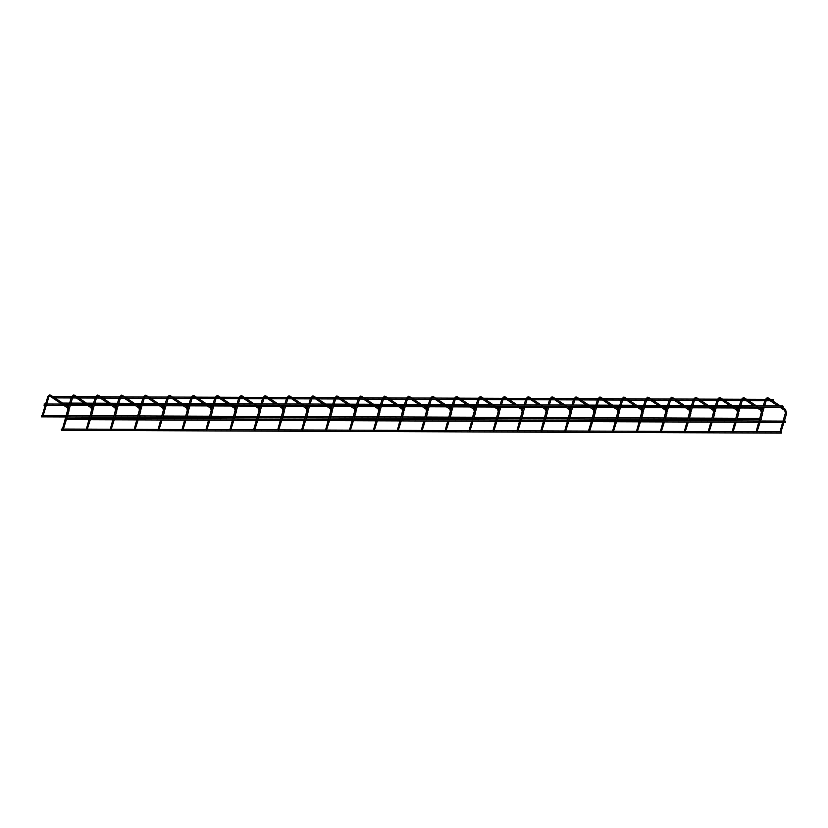 <?xml version="1.0" encoding="UTF-8"?>
<svg xmlns="http://www.w3.org/2000/svg" width="828" height="828" viewBox="0 0 828 828"><rect width="100%" height="100%" fill="white"/><g stroke="black" fill="none" stroke-linecap="round" stroke-linejoin="round"><path stroke-width="1.24" d="M761.543 411.744L759.793 418.285M783.961 422.394L780.835 432.278M782.626 422.383L780.038 431.761M41.793 416.474L41.4 415.573L41.793 416.474M761.211 418.368L761.532 419.258L760.828 419.641M53.696 397.512L53.313 396.612L53.696 397.512M53.313 396.612L773.052 399.396L773.445 400.286L772.379 400.669M61.251 429.432L61.645 430.332L61.251 429.432M61.645 430.332L781.384 433.106L781.166 431.823M737.624 411.651L735.875 418.192M760.042 422.301L756.916 432.185M758.707 422.29L756.119 431.667M713.705 411.557L711.956 418.109M736.123 422.208L732.987 432.092M734.788 422.197L732.2 431.574M689.786 411.464L688.037 418.016M712.204 422.114L709.068 431.999M710.869 422.104L708.282 431.481M665.867 411.371L664.118 417.923M688.285 422.021L685.149 431.905M686.95 422.021L684.363 431.388M641.948 411.278L640.199 417.829M664.366 421.928L661.23 431.812M663.031 421.928L660.444 431.295M618.03 411.195L616.28 417.736M640.448 421.835L637.312 431.719M639.112 421.835L636.525 431.202M594.111 411.102L592.362 417.643M616.529 421.742L613.393 431.626M615.194 421.742L612.606 431.109M570.192 411.009L568.443 417.55M592.6 421.649L589.474 431.543M546.273 410.916L544.524 417.457M568.681 421.555L565.555 431.45M567.346 421.555L564.758 430.933M522.354 410.823L520.605 417.364M544.762 421.462L541.636 431.357M543.427 421.462L540.839 430.839M498.425 410.729L496.676 417.271M520.843 421.38L517.717 431.264M519.508 421.369L516.92 430.746M496.924 421.286L493.798 431.171M495.589 421.276L493.002 430.653M450.587 410.543L448.838 417.084M473.005 421.193L469.88 431.077M471.67 421.183L469.083 430.56M426.668 410.45L424.919 416.991M449.086 421.1L445.961 430.984M447.751 421.09L445.164 430.467M402.75 410.357L401 416.898M425.168 421.007L422.042 430.891M423.832 420.997L421.245 430.374M378.831 410.264L377.082 416.815M401.249 420.914L398.113 430.798M399.914 420.903L397.326 430.281M354.912 410.171L353.163 416.722M377.33 420.821L374.194 430.705M375.995 420.81L373.407 430.187M330.993 410.077L329.244 416.629M353.411 420.727L350.275 430.612M352.076 420.727L349.488 430.094M307.074 409.984L305.325 416.536M329.492 420.634L326.356 430.519M328.157 420.634L325.57 430.001M283.155 409.901L281.406 416.443M305.573 420.541L302.437 430.425M304.238 420.541L301.651 429.908M259.236 409.808L257.487 416.349M281.655 420.448L278.519 430.332M280.319 420.448L277.732 429.815M235.318 409.715L233.568 416.256M257.725 420.355L254.6 430.249M211.399 409.622L209.65 416.163M233.806 420.262L230.681 430.156M232.471 420.262L229.884 429.639M187.48 409.529L185.731 416.07M209.888 420.169L206.762 430.063M208.552 420.169L205.965 429.546M163.551 409.436L161.802 415.977M185.969 420.086L182.843 429.97M184.634 420.075L182.046 429.453M162.05 419.993L158.924 429.877M160.715 419.982L158.127 429.359M115.713 409.249L113.964 415.791M138.131 419.899L135.005 429.784M136.796 419.889L134.208 429.266M91.794 409.156L90.045 415.697M114.212 419.806L111.087 429.691M112.877 419.796L110.29 429.173M67.875 409.063L66.126 415.604M90.293 419.713L87.168 429.597M88.958 419.703L86.371 429.08M47.765 396.798L42.207 415.521M50.881 395.36L49.721 394.894L47.538 396.881L48.769 397.243L43.004 416.039M66.375 419.62L63.238 429.504M65.174 419.165L62.452 428.987M63.435 403.992L63.042 403.091L63.435 403.992M63.042 403.091L782.791 405.865L783.174 406.765L782.108 407.148M44.453 404.923L44.07 404.023L44.453 404.923M764.213 407.252L763.985 408.018M65.195 418.72L65.578 419.62L65.195 418.72M65.578 419.62L785.317 422.394L785.327 421.11L65.578 418.337M768.467 398.133L767.515 398.516L767.825 399.106M785.617 409.601L784.644 409.922L784.954 410.512M786.465 413.307L785.575 413.048M744.548 398.04L743.596 398.434L743.896 399.013M761.698 409.508L760.725 409.829L761.025 410.419M762.547 413.213L761.656 412.955M720.629 397.947L719.677 398.34L719.977 398.92M737.779 409.415L736.806 409.736L737.106 410.326M738.628 413.12L737.738 412.861M696.71 397.864L695.758 398.247L696.058 398.827M713.86 409.322L712.887 409.643L713.187 410.233M714.709 413.027L713.819 412.768M672.791 397.771L671.839 398.154L672.139 398.744M689.941 409.229L688.968 409.549L689.269 410.139M690.79 412.934L689.89 412.675M648.873 397.678L647.92 398.061L648.22 398.651M666.022 409.135L665.05 409.456L665.35 410.046M666.871 412.841L665.971 412.582M624.954 397.585L624.001 397.968L624.302 398.558M642.104 409.042L641.131 409.363L641.431 409.953M642.942 412.748L642.052 412.489M601.035 397.492L600.083 397.875L600.383 398.465M618.185 408.96L617.212 409.27L617.512 409.86M619.023 412.654L618.133 412.396M577.116 397.399L576.164 397.782L576.464 398.371M594.266 408.866L593.283 409.177L593.593 409.767M595.104 412.561L594.214 412.303M553.187 397.305L552.235 397.688L552.545 398.278M570.337 408.773L569.364 409.084L569.674 409.674M571.185 412.468L570.295 412.209M529.268 397.212L528.316 397.595L528.626 398.185M546.418 408.68L545.445 408.991L545.755 409.581M547.267 412.375L546.376 412.116M505.349 397.119L504.397 397.502L504.707 398.092M522.499 408.587L521.526 408.908L521.837 409.487M523.348 412.282L522.458 412.023M481.43 397.026L480.478 397.409L480.789 397.999M498.58 408.494L497.607 408.815L497.918 409.394M499.429 412.199L498.539 411.93M457.511 396.933L456.559 397.316L456.87 397.906M474.661 408.401L473.688 408.721L473.999 409.301M475.51 412.106L474.62 411.837M433.593 396.84L432.64 397.223L432.951 397.813M450.742 408.307L449.77 408.628L450.08 409.218M451.591 412.013L450.701 411.754M409.674 396.747L408.721 397.14L409.022 397.719M426.824 408.214L425.851 408.535L426.151 409.125M427.672 411.92L426.782 411.661M385.755 396.653L384.803 397.047L385.103 397.626M402.905 408.121L401.932 408.442L402.232 409.032M403.753 411.826L402.863 411.568M361.836 396.571L360.884 396.954L361.184 397.533M378.986 408.028L378.013 408.349L378.313 408.939M379.835 411.733L378.945 411.475M337.917 396.477L336.965 396.86L337.265 397.45M355.067 407.935L354.094 408.256L354.394 408.846M355.916 411.64L355.015 411.381M313.998 396.384L313.046 396.767L313.346 397.357M331.148 407.842L330.175 408.163L330.476 408.753M331.997 411.547L331.096 411.288M290.079 396.291L289.127 396.674L289.427 397.264M307.229 407.749L306.256 408.069L306.557 408.659M308.068 411.454L307.178 411.195M266.161 396.198L265.208 396.581L265.509 397.171M283.311 407.666L282.338 407.976L282.638 408.566M284.149 411.361L283.259 411.102M242.242 396.105L241.29 396.488L241.59 397.078M259.392 407.573L258.408 407.883L258.719 408.473M260.23 411.268L259.34 411.009M218.313 396.012L217.36 396.395L217.671 396.985M235.462 407.479L234.49 407.79L234.8 408.38M236.311 411.174L235.421 410.916M194.394 395.919L193.441 396.301L193.752 396.891M211.544 407.386L210.571 407.697L210.881 408.287M212.392 411.081L211.502 410.823M170.475 395.825L169.523 396.208L169.833 396.798M187.625 407.293L186.652 407.614L186.962 408.194M188.473 410.988L187.583 410.729M146.556 395.732L145.604 396.115L145.914 396.705M163.706 407.2L162.733 407.521L163.044 408.1M164.555 410.905L163.665 410.636M122.637 395.639L121.685 396.022L121.995 396.612M139.787 407.107L138.814 407.428L139.125 408.007M140.636 410.812L139.746 410.543M98.718 395.546L97.766 395.929L98.077 396.519M115.868 407.014L114.895 407.335L115.206 407.925M116.717 410.719L115.827 410.46M74.799 395.453L73.847 395.846L74.147 396.426M91.949 406.921L90.977 407.241L91.277 407.831M92.798 410.626L91.908 410.367M53.054 396.747L50.58 395.163L48.635 397.067M68.031 406.827L67.182 407.686L50.229 396.333M68.879 410.533L67.782 410.346L67.358 407.738M65.402 418.399L67.989 410.274M764.834 400.638L763.312 405.792M762.93 407.076L762.112 409.819M766.169 400.649L764.648 405.792M764.265 407.076L762.847 411.868M766.355 400.017L767.308 398.941L768.115 399.375M765.124 399.645L767.308 397.668L768.353 397.989L785.482 409.384L786.6 413.482L784.344 421.11M783.009 421.11L785.368 413.12L784.768 410.45L779.779 407.138M777.844 405.844L770.05 400.659M41.4 416.857L65.826 416.95M67.161 416.96L89.745 417.043M91.08 417.053L113.664 417.136M114.999 417.146L137.583 417.229M138.918 417.229L161.501 417.322M162.837 417.322L185.42 417.415M186.755 417.415L209.349 417.509M210.685 417.509L233.268 417.602M234.603 417.602L257.187 417.695M258.522 417.695L281.106 417.788M282.441 417.788L305.025 417.871M306.36 417.881L328.944 417.964M330.279 417.974L352.863 418.057M354.198 418.068L376.781 418.15M378.117 418.161L400.7 418.243M402.035 418.254L424.619 418.337M425.954 418.347L448.538 418.43M449.873 418.44L472.457 418.523M473.792 418.523L496.376 418.616M497.711 418.616L520.294 418.709M521.63 418.709L544.224 418.802M545.559 418.802L568.143 418.896M569.478 418.896L592.061 418.989M593.397 418.989L615.98 419.082M617.315 419.082L639.899 419.175M641.234 419.175L663.818 419.258M665.153 419.268L687.737 419.351M689.072 419.361L711.656 419.444M712.991 419.454L735.574 419.537M736.91 419.548L759.493 419.63M41.4 415.573L42.187 415.584M43.335 415.584L66.105 415.666M67.544 415.677L90.024 415.759M91.463 415.77L113.953 415.853M115.382 415.863L137.872 415.946M139.301 415.956L161.791 416.039M163.219 416.049L185.71 416.132M187.138 416.142L209.629 416.225M211.057 416.236L233.548 416.318M234.976 416.329L257.467 416.412M258.895 416.412L281.385 416.505M282.814 416.505L305.304 416.598M306.733 416.598L329.223 416.691M330.662 416.691L353.142 416.784M354.581 416.784L377.061 416.877M378.499 416.877L400.98 416.97M402.418 416.97L424.899 417.053M426.337 417.064L448.828 417.146M450.256 417.157L472.747 417.24M474.175 417.25L496.665 417.333M498.094 417.343L520.584 417.426M522.013 417.436L544.503 417.519M545.931 417.529L568.422 417.612M569.85 417.622L592.341 417.705M593.769 417.705L616.26 417.798M617.688 417.798L640.179 417.892M641.607 417.892L664.097 417.985M665.536 417.985L688.016 418.078M689.455 418.078L711.935 418.171M713.374 418.171L735.854 418.264M737.293 418.264L759.773 418.347M53.313 397.895L413.482 399.282M413.586 399.282L437.401 399.375M437.505 399.375L461.32 399.469M461.424 399.469L485.239 399.562M485.343 399.562L509.158 399.655M509.261 399.655L533.077 399.748M533.18 399.748L556.996 399.841M557.099 399.841L580.914 399.934M581.018 399.934L604.833 400.027M604.937 400.027L628.752 400.11M628.856 400.121L652.681 400.203M652.774 400.203L676.6 400.297M676.704 400.297L700.519 400.39M700.623 400.39L724.438 400.483M724.541 400.483L748.357 400.576M748.46 400.576L772.276 400.669M61.645 429.049L62.431 429.049M63.58 429.049L86.35 429.142M87.499 429.142L110.269 429.235M111.418 429.235L134.188 429.328M135.337 429.328L158.107 429.421M159.255 429.421L182.036 429.515M183.174 429.515L205.955 429.608M207.093 429.608L229.873 429.701M231.012 429.701L253.792 429.784M254.931 429.794L277.711 429.877M278.86 429.887L301.63 429.97M302.779 429.98L325.549 430.063M326.698 430.074L349.468 430.156M350.617 430.167L373.387 430.249M374.535 430.26L397.305 430.343M398.454 430.343L421.224 430.436M422.373 430.436L445.143 430.529M446.292 430.529L469.062 430.622M470.211 430.622L492.981 430.715M494.13 430.715L516.91 430.808M518.049 430.808L540.829 430.902M541.967 430.902L564.748 430.995M565.886 430.995L588.667 431.077M589.805 431.088L612.585 431.171M613.734 431.181L636.504 431.264M637.653 431.274L660.423 431.357M661.572 431.367L684.342 431.45M685.491 431.46L708.261 431.543M709.41 431.554L732.18 431.636M733.329 431.647L756.099 431.73M757.247 431.73L780.017 431.823M740.915 400.545L739.394 405.699M739.011 406.983L738.193 409.725M742.25 400.555L740.729 405.71M740.346 406.983L738.928 411.775M742.437 399.924L743.389 398.858L744.196 399.282M741.205 399.562L743.389 397.575L744.434 397.895L761.563 409.291L762.681 413.389L760.425 421.017M759.09 421.017L761.449 413.027L760.849 410.367L755.86 407.045M753.925 405.751L746.131 400.566M716.996 400.452L715.464 405.606M715.092 406.89L714.274 409.632M718.331 400.462L716.8 405.616M716.427 406.89L715.009 411.682M718.518 399.831L719.47 398.765L720.277 399.189M717.286 399.469L719.47 397.481L720.505 397.802L737.634 409.208L738.762 413.296L736.506 420.924M735.171 420.924L737.531 412.934L736.93 410.274L731.942 406.952M730.006 405.668L722.213 400.473M693.077 400.369L691.546 405.513M691.173 406.796L690.355 409.539M694.413 400.369L692.881 405.523M692.508 406.796L691.09 411.588M694.599 399.738L695.551 398.672L696.358 399.096M693.367 399.375L695.551 397.388L696.586 397.709L713.715 409.115L714.843 413.203L712.577 420.831M711.242 420.831L713.612 412.841L713.011 410.181L708.023 406.858M706.087 405.575L698.294 400.379M669.159 400.276L667.627 405.42M667.254 406.703L666.436 409.446M670.494 400.276L668.962 405.43M668.589 406.703L667.171 411.495M670.68 399.645L671.632 398.579L672.439 399.003M669.448 399.282L671.632 397.295L672.667 397.616L689.796 409.022L690.925 413.11L688.658 420.738M687.323 420.738L689.693 412.748L689.093 410.088L684.104 406.765M682.168 405.482L674.375 400.297M645.24 400.183L643.708 405.327M643.335 406.61L642.518 409.353M646.575 400.183L645.043 405.337M644.67 406.62L643.242 411.412M646.761 399.551L647.713 398.485L648.521 398.91M645.529 399.189L647.713 397.202L648.748 397.523L665.878 408.928L667.006 413.017L664.739 420.645M663.404 420.645L665.774 412.654L665.174 409.995L660.185 406.672M658.25 405.389L650.456 400.203M621.321 400.09L619.789 405.234M619.416 406.517L618.599 409.26M622.656 400.09L621.124 405.244M620.752 406.527L619.323 411.319M622.842 399.458L623.794 398.392L624.591 398.817M621.611 399.096L623.794 397.109L624.83 397.44L641.959 408.835L643.087 412.934L640.82 420.562M639.485 420.552L641.855 412.561L641.255 409.901L636.266 406.579M634.331 405.296L626.537 400.11M597.402 399.996L595.87 405.14M595.487 406.424L594.68 409.167M598.737 399.996L597.205 405.151M596.822 406.434L595.404 411.226M598.923 399.365L599.865 398.299L600.673 398.723M597.692 399.003L599.876 397.016L600.911 397.347L618.04 408.742L619.168 412.841L616.901 420.469M615.566 420.458L617.936 412.468L617.326 409.808L612.347 406.486M610.412 405.202L602.618 400.017M573.473 399.903L571.951 405.058M571.568 406.331L570.761 409.084M574.808 399.903L573.286 405.058M572.904 406.341L571.486 411.133M575.005 399.272L575.946 398.206L576.754 398.63M573.773 398.91L575.957 396.922L576.992 397.254L594.121 408.649L595.239 412.748L592.983 420.376M591.647 420.365L594.018 412.385L593.407 409.715L588.429 406.403M586.493 405.109L578.689 399.924M588.47 431.077L591.275 421.649M549.554 399.81L548.032 404.964M547.65 406.237L546.842 408.991M550.889 399.81L549.368 404.964M548.985 406.248L547.567 411.04M551.086 399.179L552.028 398.113L552.835 398.537M549.854 398.817L552.038 396.829L553.073 397.161L570.202 408.556L571.32 412.654L569.064 420.282M567.729 420.272L570.099 412.292L569.488 409.622L564.51 406.31M562.574 405.016L554.77 399.831M525.635 399.717L524.114 404.871M523.731 406.144L522.923 408.897M526.97 399.727L525.449 404.871M525.066 406.155L523.648 410.947M527.157 399.086L528.109 398.02L528.916 398.444M525.935 398.723L528.119 396.736L529.154 397.067L546.283 408.463L547.401 412.561L545.145 420.189M543.81 420.179L546.18 412.199L545.569 409.529L540.591 406.217M538.645 404.923L530.851 399.738M501.716 399.624L500.195 404.778M499.812 406.051L499.005 408.804M503.051 399.634L501.53 404.778M501.147 406.062L499.729 410.854M503.238 398.992L504.19 397.926L504.997 398.351M502.016 398.63L504.2 396.643L505.235 396.974L522.364 408.37L523.482 412.468L521.226 420.096M519.891 420.086L522.261 412.106L521.65 409.436L516.672 406.124M514.726 404.83L506.933 399.645M477.797 399.531L476.276 404.685M475.893 405.968L475.086 408.711M474.506 410.636L472.55 417.24M479.133 399.541L477.611 404.685M477.228 405.968L475.81 410.76M479.319 398.899L480.271 397.833L481.078 398.268M478.098 398.537L480.281 396.55L481.316 396.881L498.446 408.276L499.563 412.375L497.307 420.003M495.972 419.993L498.332 412.013L497.731 409.342L492.743 406.03M490.807 404.737L483.014 399.551M453.879 399.438L452.357 404.592M451.974 405.875L451.156 408.618M455.214 399.448L453.692 404.592M453.309 405.875L451.891 410.667M455.4 398.817L456.352 397.74L457.159 398.175M454.179 398.444L456.363 396.467L457.398 396.788L474.527 408.183L475.645 412.282L473.388 419.91M472.053 419.91L474.413 411.92L473.813 409.249L468.824 405.937M466.888 404.644L459.095 399.458M429.96 399.344L428.438 404.499M428.055 405.782L427.238 408.525M431.295 399.355L429.773 404.499M429.39 405.782L427.972 410.574M431.481 398.723L432.433 397.647L433.241 398.082M430.249 398.351L432.433 396.374L433.479 396.695L450.608 408.09L451.726 412.189L449.469 419.817M448.134 419.817L450.494 411.826L449.894 409.156L444.905 405.844M442.97 404.55L435.176 399.365M406.041 399.251L404.519 404.406M404.136 405.689L403.319 408.432M407.376 399.262L405.855 404.416M405.472 405.689L404.054 410.481M407.562 398.63L408.514 397.554L409.322 397.989M406.331 398.268L408.514 396.281L409.56 396.602L426.689 407.997L427.807 412.096L425.551 419.724M424.215 419.724L426.575 411.733L425.975 409.073L420.986 405.751M419.051 404.457L411.257 399.272M382.122 399.158L380.59 404.312M380.218 405.596L379.4 408.339M383.457 399.168L381.925 404.323M381.553 405.596L380.135 410.388M383.643 398.537L384.596 397.471L385.403 397.895M382.412 398.175L384.596 396.188L385.631 396.508L402.76 407.914L403.888 412.002L401.632 419.63M400.297 419.63L402.656 411.64L402.056 408.98L397.067 405.658M395.132 404.374L387.338 399.179M358.203 399.075L356.671 404.219M356.299 405.503L355.481 408.245M359.538 399.075L358.006 404.23M357.634 405.503L356.216 410.295M359.725 398.444L360.677 397.378L361.484 397.802M358.493 398.082L360.677 396.094L361.712 396.415L378.841 407.821L379.969 411.909L377.703 419.537M376.367 419.537L378.738 411.547L378.137 408.887L373.149 405.565M371.213 404.281L363.42 399.086M334.284 398.982L332.752 404.126M332.38 405.409L331.562 408.152M335.619 398.982L334.088 404.136M333.715 405.409L332.297 410.202M335.806 398.351L336.758 397.285L337.565 397.709M334.574 397.989L336.758 396.001L337.793 396.322L354.922 407.728L356.05 411.816L353.784 419.444M352.449 419.444L354.819 411.454L354.218 408.794L349.23 405.472M347.294 404.188L339.501 399.003M310.365 398.889L308.834 404.033M308.461 405.316L307.643 408.059M311.701 398.889L310.169 404.043M309.796 405.327L308.368 410.119M311.887 398.258L312.839 397.192L313.646 397.616M310.655 397.895L312.839 395.908L313.874 396.229L331.003 407.635L332.131 411.723L329.865 419.351M328.53 419.351L330.9 411.361L330.3 408.701L325.311 405.378M323.375 404.095L315.582 398.91M286.447 398.796L284.915 403.94M284.542 405.223L283.725 407.966M287.782 398.796L286.25 403.95M285.877 405.234L284.449 410.026M287.968 398.164L288.92 397.098L289.717 397.523M286.736 397.802L288.92 395.815L289.955 396.146L307.084 407.542L308.213 411.64L305.946 419.268M304.611 419.258L306.981 411.268L306.381 408.608L301.392 405.285M299.457 404.002L291.663 398.817M262.528 398.703L260.996 403.847M260.613 405.13L259.806 407.873M263.863 398.703L262.331 403.857M261.948 405.14L260.53 409.932M264.049 398.071L264.991 397.005L265.798 397.43M262.818 397.709L265.001 395.722L266.036 396.053L283.166 407.448L284.294 411.547L282.027 419.175M280.692 419.165L283.062 411.174L282.451 408.514L277.473 405.192M275.538 403.909L267.744 398.723M238.599 398.61L237.077 403.764M236.694 405.037L235.887 407.79M239.934 398.61L238.412 403.764M238.029 405.047L236.611 409.839M240.13 397.978L241.072 396.912L241.879 397.336M238.899 397.616L241.083 395.629L242.118 395.96L259.247 407.355L260.365 411.454L258.108 419.082M256.773 419.071L259.143 411.092L258.533 408.421L253.554 405.109M251.619 403.816L243.815 398.63M253.596 429.784L256.401 420.355M214.68 398.516L213.158 403.671M212.775 404.944L211.968 407.697M216.015 398.516L214.493 403.671M214.11 404.954L212.692 409.746M216.212 397.885L217.153 396.819L217.961 397.243M214.98 397.523L217.164 395.536L218.199 395.867L235.328 407.262L236.446 411.361L234.189 418.989M232.854 418.978L235.224 410.998L234.614 408.328L229.635 405.016M227.7 403.722L219.896 398.537M190.761 398.423L189.239 403.578M188.856 404.851L188.049 407.604M192.096 398.423L190.575 403.578M190.192 404.861L188.774 409.653M192.282 397.792L193.234 396.726L194.042 397.15M191.061 397.43L193.245 395.442L194.28 395.774L211.409 407.169L212.527 411.268L210.271 418.896M208.935 418.885L211.306 410.905L210.695 408.235L205.717 404.923M203.771 403.629L195.977 398.444M166.842 398.33L165.321 403.484M164.938 404.757L164.13 407.511M168.177 398.34L166.656 403.484M166.273 404.768L164.855 409.56M168.363 397.699L169.316 396.633L170.123 397.057M167.142 397.336L169.326 395.349L170.361 395.68L187.49 407.076L188.608 411.174L186.352 418.802M185.017 418.792L187.387 410.812L186.776 408.142L181.798 404.83M179.852 403.536L172.058 398.351M142.923 398.237L141.402 403.391M141.019 404.675L140.211 407.417M139.632 409.342L137.676 415.946M144.258 398.247L142.737 403.391M142.354 404.675L140.936 409.467M144.445 397.606L145.397 396.54L146.204 396.974M143.223 397.243L145.407 395.256L146.442 395.587L163.571 406.983L164.689 411.081L162.433 418.709M161.098 418.699L163.458 410.719L162.857 408.049L157.869 404.737M155.933 403.443L148.14 398.258M119.004 398.144L117.483 403.298M117.1 404.581L116.282 407.324M120.339 398.154L118.818 403.298M118.435 404.581L117.017 409.374M120.526 397.523L121.478 396.446L122.285 396.881M119.304 397.15L121.488 395.173L122.523 395.494L139.653 406.89L140.77 410.988L138.514 418.616M137.179 418.616L139.539 410.626L138.938 407.956L133.95 404.644M132.014 403.35L124.221 398.164M95.085 398.051L93.564 403.205M93.181 404.488L92.363 407.231M96.421 398.061L94.899 403.205M94.516 404.488L93.098 409.28M96.607 397.43L97.559 396.353L98.366 396.788M95.375 397.057L97.559 395.08L98.604 395.401L115.734 406.796L116.852 410.895L114.595 418.523M113.26 418.523L115.62 410.533L115.02 407.862L110.031 404.55M108.095 403.257L100.302 398.071M71.167 397.957L69.645 403.112M69.262 404.395L68.445 407.138M72.502 397.968L70.98 403.122M70.597 404.395L69.179 409.187M72.688 397.336L73.64 396.26L74.448 396.695M71.456 396.974L73.64 394.987L74.686 395.308L91.815 406.703L92.933 410.802L90.676 418.43M89.341 418.43L91.701 410.44L91.101 407.78L86.112 404.457M84.177 403.164L76.383 397.978M53.737 397.202L62.783 403.215M63.466 403.671L67.886 406.62L69.014 410.709L66.757 418.337M63.042 404.364L423.211 405.761M423.315 405.761L447.13 405.855M447.234 405.855L471.049 405.948M471.153 405.948L494.968 406.041M495.072 406.041L518.887 406.134M518.99 406.134L542.806 406.217M542.909 406.227L566.735 406.31M566.828 406.31L590.654 406.403M590.757 406.403L614.573 406.496M614.676 406.496L638.491 406.589M638.595 406.589L662.41 406.683M662.514 406.683L686.329 406.776M686.433 406.776L710.248 406.869M710.352 406.869L734.167 406.962M734.27 406.962L758.086 407.055M758.189 407.055L782.005 407.148M44.06 405.296L45.043 405.306M46.378 405.306L63.715 405.378M66.043 405.389L68.962 405.399M70.297 405.399L87.633 405.472M89.962 405.482L92.881 405.492M94.216 405.492L111.552 405.565M113.881 405.575L116.8 405.585M118.135 405.585L135.471 405.658M137.8 405.658L140.719 405.679M142.054 405.679L159.39 405.751M161.719 405.751L164.637 405.761M165.973 405.772L183.309 405.834M185.638 405.844L188.567 405.855M189.902 405.865L207.228 405.927M209.556 405.937L212.486 405.948M213.821 405.958L231.157 406.02M233.475 406.03L236.404 406.041M237.739 406.051L255.076 406.113M257.394 406.124L260.323 406.134M261.658 406.144L278.995 406.206M281.313 406.217L284.242 406.227M285.577 406.237L302.913 406.3M305.242 406.31L308.161 406.32M309.496 406.331L326.832 406.393M329.161 406.403L332.08 406.413M333.415 406.413L350.751 406.486M353.08 406.496L355.999 406.507M357.334 406.507L374.67 406.579M376.999 406.589L379.917 406.6M381.253 406.6L398.589 406.672M400.918 406.683L403.836 406.693M405.171 406.693L422.508 406.765M424.836 406.776L427.755 406.786M429.09 406.786L446.427 406.858M448.755 406.869L451.674 406.879M453.009 406.879L470.345 406.952M472.674 406.952L475.593 406.972M476.928 406.972L494.264 407.045M496.593 407.045L499.512 407.055M500.847 407.065L518.183 407.128M520.512 407.138L523.441 407.148M524.776 407.159L542.102 407.221M544.431 407.231L547.36 407.241M548.695 407.252L566.031 407.314M568.35 407.324L571.279 407.335M572.614 407.345L589.95 407.407M592.268 407.417L595.197 407.428M596.533 407.438L613.869 407.5M616.187 407.511L619.116 407.521M620.451 407.531L637.788 407.593M640.116 407.604L643.035 407.614M644.37 407.624L661.707 407.686M664.035 407.697L666.954 407.707M668.289 407.707L685.625 407.78M687.954 407.79L690.873 407.8M692.208 407.8L709.544 407.873M711.873 407.883L714.792 407.894M716.127 407.894L733.463 407.966M735.792 407.976L738.711 407.987M740.046 407.987L757.382 408.059M759.711 408.069L762.629 408.08M44.07 404.023L45.426 404.023M46.761 404.033L61.779 404.085"/></g></svg>
